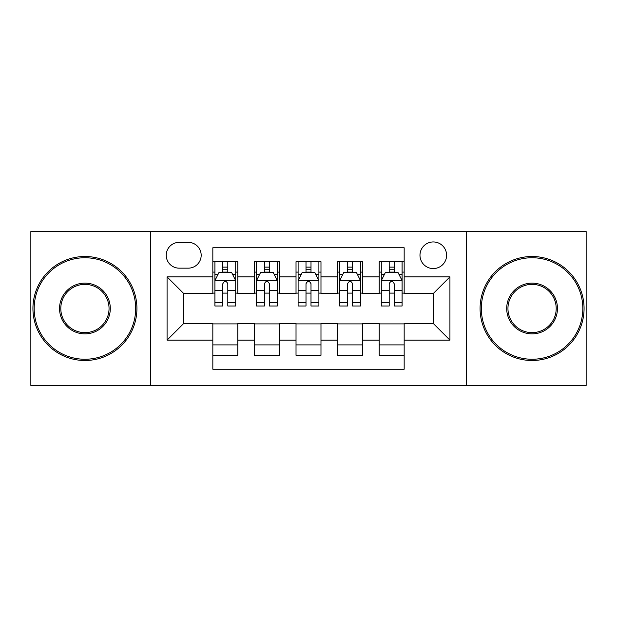 <?xml version="1.0" encoding="UTF-8"?>
<svg xmlns="http://www.w3.org/2000/svg" width="617" height="617" viewBox="0 0 617 617"><rect width="100%" height="100%" fill="white"/><g stroke="black" fill="none" stroke-linecap="round" stroke-linejoin="round"><path stroke-width="0.93" d="M433.288 241.949A13.312 13.312 0 0 0 419.976 255.261A13.312 13.312 0 0 0 433.288 268.565A13.312 13.312 0 0 0 446.6 255.261A13.312 13.312 0 0 0 433.288 241.949M466.56 385.455L586.15 385.455L586.15 231.545L466.56 231.545L466.56 385.455L150.44 385.455L150.44 231.545L30.85 231.545L30.85 385.455L150.44 385.455M404.166 261.708L379.216 261.708L379.216 276.886L362.572 276.886L362.572 293.522L379.216 293.522L379.216 276.886M362.572 276.886L362.572 261.708L337.615 261.708L337.615 276.886L320.979 276.886L320.979 293.522L337.615 293.522L337.615 276.886M320.979 276.886L320.979 261.708L296.021 261.708L296.021 276.886L279.385 276.886L279.385 293.522L296.021 293.522L296.021 276.886M279.385 276.886L279.385 261.708L254.428 261.708L254.428 293.522L237.784 293.522L237.784 261.708L212.834 261.708M212.834 355.292L237.784 355.292L237.784 323.478L254.428 323.478L254.428 355.292L279.385 355.292L279.385 323.478L296.021 323.478L296.021 340.114L279.385 340.114M296.021 340.114L296.021 355.292L320.979 355.292L320.979 323.478L337.615 323.478L337.615 340.114L320.979 340.114M337.615 340.114L337.615 355.292L362.572 355.292L362.572 323.478L379.216 323.478L379.216 340.114L362.572 340.114M179.138 268.156L188.285 268.156A12.895 12.895 0 0 0 201.181 255.261A12.895 12.895 0 0 0 188.285 242.365L179.138 242.365A12.895 12.895 0 0 0 166.243 255.261A12.895 12.895 0 0 0 179.138 268.156M466.56 231.545L150.44 231.545M404.166 276.886L404.166 247.772L212.834 247.772L212.834 293.522L183.712 293.522L183.712 323.478L212.834 323.478L212.834 369.228L404.166 369.228L404.166 323.478L433.288 323.478L433.288 293.522L404.166 293.522L404.166 276.886L449.924 276.886L449.924 340.114L404.166 340.114M212.834 340.114L167.076 340.114L167.076 276.886L212.834 276.886M379.216 340.114L379.216 355.292L404.166 355.292M212.834 272.105L214.909 272.105M222.814 272.105L227.804 272.105M235.709 272.105L237.784 272.105M212.834 293.106L214.909 293.106M222.814 293.106L227.804 293.106M235.709 293.106L237.784 293.106M212.834 323.894L237.784 323.894M212.834 344.895L237.784 344.895M254.428 293.106L256.502 293.106M264.408 293.106L269.398 293.106M277.303 293.106L279.385 293.106M254.428 272.105L256.502 272.105M264.408 272.105L269.398 272.105M277.303 272.105L279.385 272.105M254.428 323.894L279.385 323.894M254.428 344.895L279.385 344.895M296.021 323.894L320.979 323.894M296.021 344.895L320.979 344.895M296.021 272.105L298.104 272.105M306.001 272.105L310.999 272.105M318.896 272.105L320.979 272.105M296.021 293.106L298.104 293.106M306.001 293.106L310.999 293.106M318.896 293.106L320.979 293.106M337.615 323.894L362.572 323.894M337.615 344.895L362.572 344.895M337.615 272.105L339.697 272.105M347.602 272.105L352.592 272.105M360.498 272.105L362.572 272.105M337.615 293.106L339.697 293.106M347.602 293.106L352.592 293.106M360.498 293.106L362.572 293.106M379.216 323.894L404.166 323.894M379.216 344.895L404.166 344.895M379.216 272.105L381.291 272.105M389.196 272.105L394.186 272.105M402.091 272.105L404.166 272.105M379.216 293.106L381.291 293.106M389.196 293.106L394.186 293.106M402.091 293.106L404.166 293.106M183.712 293.522L167.076 276.886M183.712 323.478L167.076 340.114M449.924 276.886L433.288 293.522M449.924 340.114L433.288 323.478M227.804 267.115L222.814 267.115M235.709 302.615L227.804 302.615L227.804 306.001L235.709 306.001L235.709 280.635L231.545 272.313L219.066 272.313L214.909 280.635L214.909 306.001L222.814 306.001L222.814 302.615L214.909 302.615M214.909 280.635L214.909 261.708M235.709 280.635L235.709 261.708M222.814 272.313L222.814 261.708M227.804 261.708L227.804 272.313M227.804 302.615L227.804 283.751C226.146 280.542 224.48 280.542 222.814 283.751L222.814 302.615M84.922 257.752A50.748 50.748 0 0 0 34.174 308.5A50.748 50.748 0 0 0 84.922 359.248A50.748 50.748 0 0 0 135.671 308.5A50.748 50.748 0 0 0 84.922 257.752M84.922 360.498A51.998 51.998 0 0 1 32.932 308.5A51.998 51.998 0 0 1 84.922 256.502A51.998 51.998 0 0 1 136.92 308.5A51.998 51.998 0 0 1 84.922 360.498M84.922 283.126A25.374 25.374 0 0 1 110.296 308.5A25.374 25.374 0 0 1 84.922 333.874A25.374 25.374 0 0 1 59.548 308.5A25.374 25.374 0 0 1 84.922 283.126M84.922 332.625A24.125 24.125 0 0 0 109.047 308.5A24.125 24.125 0 0 0 84.922 284.375A24.125 24.125 0 0 0 60.798 308.5A24.125 24.125 0 0 0 84.922 332.625M532.078 257.752A50.748 50.748 0 0 0 481.329 308.5A50.748 50.748 0 0 0 532.078 359.248A50.748 50.748 0 0 0 582.826 308.5A50.748 50.748 0 0 0 532.078 257.752M532.078 360.498A51.998 51.998 0 0 1 480.08 308.5A51.998 51.998 0 0 1 532.078 256.502A51.998 51.998 0 0 1 584.068 308.5A51.998 51.998 0 0 1 532.078 360.498M532.078 283.126A25.374 25.374 0 0 1 557.452 308.5A25.374 25.374 0 0 1 532.078 333.874A25.374 25.374 0 0 1 506.704 308.5A25.374 25.374 0 0 1 532.078 283.126M532.078 332.625A24.125 24.125 0 0 0 556.202 308.5A24.125 24.125 0 0 0 532.078 284.375A24.125 24.125 0 0 0 507.953 308.5A24.125 24.125 0 0 0 532.078 332.625M269.398 267.115L264.408 267.115M277.303 302.615L269.398 302.615L269.398 306.001L277.303 306.001L277.303 280.635L273.146 272.313L260.667 272.313L256.502 280.635L256.502 306.001L264.408 306.001L264.408 302.615L256.502 302.615M256.502 280.635L256.502 261.708M277.303 280.635L277.303 261.708M264.408 272.313L264.408 261.708M269.398 261.708L269.398 272.313M269.398 302.615L269.398 283.751C267.739 280.542 266.074 280.542 264.408 283.751L264.408 302.615M310.999 267.115L306.001 267.115M318.896 302.615L310.999 302.615L310.999 306.001L318.896 306.001L318.896 280.635L314.739 272.313L302.261 272.313L298.104 280.635L298.104 306.001L306.001 306.001L306.001 302.615L298.104 302.615M298.104 280.635L298.104 261.708M318.896 280.635L318.896 261.708M306.001 272.313L306.001 261.708M310.999 261.708L310.999 272.313M310.999 302.615L310.999 283.751C309.333 280.542 307.667 280.542 306.001 283.751L306.001 302.615M352.592 267.115L347.602 267.115M360.498 302.615L352.592 302.615L352.592 306.001L360.498 306.001L360.498 280.635L356.333 272.313L343.854 272.313L339.697 280.635L339.697 306.001L347.602 306.001L347.602 302.615L339.697 302.615M339.697 280.635L339.697 261.708M360.498 280.635L360.498 261.708M347.602 272.313L347.602 261.708M352.592 261.708L352.592 272.313M352.592 302.615L352.592 283.751C350.926 280.542 349.268 280.542 347.602 283.751L347.602 302.615M394.186 267.115L389.196 267.115M402.091 302.615L394.186 302.615L394.186 306.001L402.091 306.001L402.091 280.635L397.934 272.313L385.455 272.313L381.291 280.635L381.291 306.001L389.196 306.001L389.196 302.615L381.291 302.615M381.291 280.635L381.291 261.708M402.091 280.635L402.091 261.708M389.196 272.313L389.196 261.708M394.186 261.708L394.186 272.313M394.186 302.615L394.186 283.751C392.528 280.542 390.862 280.542 389.196 283.751L389.196 302.615M254.428 340.114L237.784 340.114M254.428 276.886L237.784 276.886M235.601 280.427L215.017 280.427M214.909 274.604L217.924 274.604M232.694 274.604L235.709 274.604M222.814 290.275L214.909 290.275M235.709 290.275L227.804 290.275M227.804 269.76L222.814 269.76M277.203 280.427L256.61 280.427M256.502 274.604L259.518 274.604M274.287 274.604L277.303 274.604M264.408 290.275L256.502 290.275M277.303 290.275L269.398 290.275M269.398 269.76L264.408 269.76M318.796 280.427L298.204 280.427M298.104 274.604L301.119 274.604M315.881 274.604L318.896 274.604M306.001 290.275L298.104 290.275M318.896 290.275L310.999 290.275M310.999 269.76L306.001 269.76M360.39 280.427L339.797 280.427M339.697 274.604L342.713 274.604M357.482 274.604L360.498 274.604M347.602 290.275L339.697 290.275M360.498 290.275L352.592 290.275M352.592 269.76L347.602 269.76M401.983 280.427L381.399 280.427M381.291 274.604L384.306 274.604M399.076 274.604L402.091 274.604M389.196 290.275L381.291 290.275M402.091 290.275L394.186 290.275M394.186 269.76L389.196 269.76"/></g></svg>
